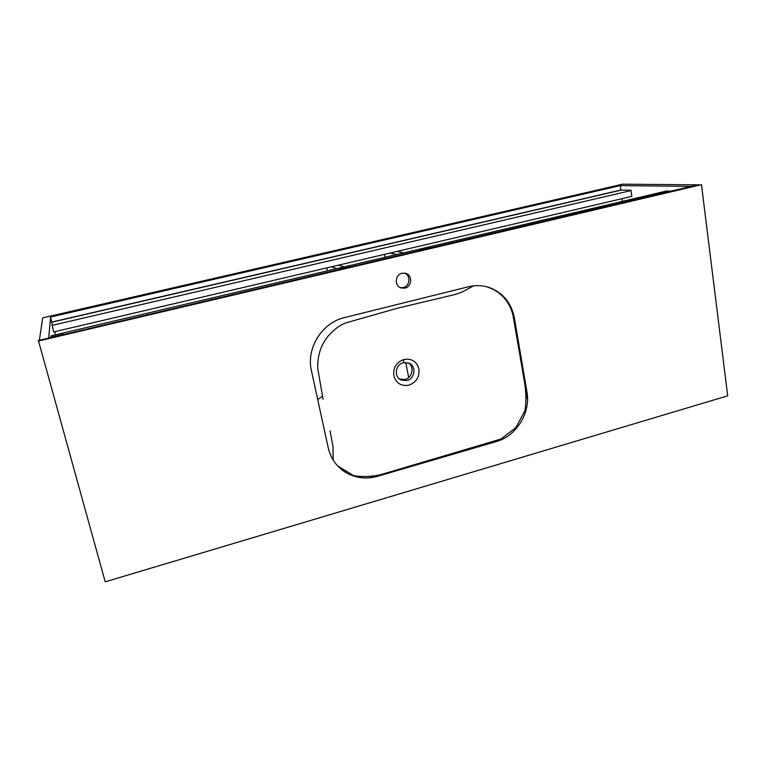 <?xml version="1.0" encoding="UTF-8"?>
<svg xmlns="http://www.w3.org/2000/svg" width="766" height="766" viewBox="0 0 766 766"><rect width="100%" height="100%" fill="white"/><g stroke="black" fill="none" stroke-linecap="round" stroke-linejoin="round"><path stroke-width="1.15" d="M403.395 362.711L409.063 363.151C416.551 366.091 414.961 378.777 406.899 380.549L401.049 380.051C393.686 377.025 395.371 364.415 403.395 362.711L403.883 359.474C396.376 362.28 393.015 367.699 393.801 375.723C396.127 383.297 401.164 386.447 408.91 385.164C416.34 382.349 419.682 376.958 418.935 369.011C416.685 361.428 411.668 358.258 403.883 359.474M486.276 286.647C499.738 290.879 508.557 299.994 512.732 313.993L519.855 354.888C522.671 373.712 528.186 392.182 524.854 410.892L515.786 427.687L500.974 439.023L391.512 471.473C378.883 476.174 366.292 477.582 353.739 475.715L337.749 466.015M399.479 379.084L405.022 379.448C412.271 377.839 414.636 366.866 408.556 362.94M527.506 399.881L512.234 310.048M369.901 477.783L503.157 438.841M402.054 273.232C395.103 274.544 394.184 285.804 400.838 287.911L404.927 288.14C411.907 286.8 412.759 275.482 406.018 273.443L402.054 273.232M400.302 287.681L403.184 287.585C409.934 286.293 411.026 275.444 404.63 273.098M701.474 184.673L690.808 186.454L38.386 340.516L105.21 581.825L727.7 395.83L701.474 184.673L38.3 341.081M526.931 391.799L514.398 318.014C511.391 303.001 503.08 292.851 489.474 287.576C482.695 285.297 475.715 285.019 468.533 286.752L344.604 317.555C322.017 322.61 305.998 348.3 311.456 370.811L328.202 447.698C330.768 458.537 336.619 466.81 345.772 472.498C355.635 478.156 366.244 479.42 377.6 476.28L496.224 441.589C516.418 436.103 530.867 412.625 526.931 391.799L526.06 391.407M54.654 331.716L55.497 334.799M622.49 201.391L622.097 198.643M50.623 317.009L53.658 331.946L631.826 196.364L630.973 190.227L620.872 190.035L620.249 185.583L616.841 185.544L50.719 316.032L50.623 317.009L620.249 185.583M620.872 190.035L51.992 322.017M50.719 315.985L48.689 338.093L39.372 340.286L42.705 317.823L50.728 316.032M51.054 335.843L50.795 337.26M616.668 185.544L622.614 184.175L698.918 184.826L692.301 186.387L616.668 185.592M671.533 190.993L665.51 191.261M621.437 190.045L51.983 322.18M631.021 190.581L51.868 325.426M667.014 190.906L50.901 335.881M350.11 266.731L339.29 269.278M430.741 247.734L420.371 250.176M63.444 334.282L50.949 337.222M670.02 191.356L660.934 193.492M336.849 268.598L331.391 266.817M326.814 267.889L327.427 270.819M344.106 266.894L338.515 265.151M396.731 254.513L390.172 253.029M384.513 254.36L385.078 257.252M405.712 362.414L408.671 377.504M403.759 252.857L397.075 251.411M317.718 399.546L322.486 396.309M495.42 441.101L496.224 441.589M376.987 475.715L377.6 476.28M513.536 317.746L514.398 318.014M333.133 459.983L333.019 446.664L330.022 430.789M401.049 380.051L399.728 379.275M323.07 399.335L317.746 368.618C317.344 355.615 320.925 344.643 328.48 335.7C337.796 325.856 340.573 325.54 345.342 323.041L397.985 308.076L455.368 294.422L461.821 292.191L473.58 285.852M345.227 471.933L345.772 472.498M488.66 287.374L489.474 287.576M405.013 273.165L406.018 273.443"/></g></svg>

